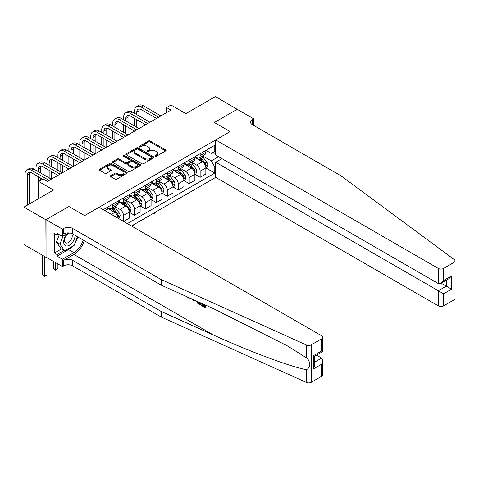<?xml version="1.0" encoding="UTF-8"?>
<svg xmlns="http://www.w3.org/2000/svg" width="479" height="479" viewBox="0 0 479 479"><rect width="100%" height="100%" fill="white"/><g stroke="black" fill="none" stroke-linecap="round" stroke-linejoin="round"><path stroke-width="0.72" d="M155.304 156.202A0.85 0.491 0 0 0 156.507 156.202L165.65 150.927A1.215 0.701 0 0 0 166.003 150.43A1.215 0.701 0 0 0 165.65 149.933L150.167 140.994A1.215 0.701 0 0 0 148.442 140.994L139.305 146.269A0.85 0.491 0 0 0 139.054 146.622A0.85 0.491 0 0 0 139.305 146.969A0.85 0.491 0 0 0 140.509 146.969L141.694 146.287A3.892 2.245 0 0 1 147.197 146.287L148.49 147.029A3.892 2.245 0 0 1 149.628 148.616A3.892 2.245 0 0 1 148.49 150.208L147.304 150.891A0.85 0.491 0 0 0 147.053 151.238A0.85 0.491 0 0 0 147.304 151.586A0.85 0.491 0 0 0 148.508 151.586L149.693 150.903A3.892 2.245 0 0 1 155.196 150.903L156.489 151.645A3.892 2.245 0 0 1 157.627 153.238A3.892 2.245 0 0 1 156.489 154.825L155.304 155.507A0.85 0.491 0 0 0 155.058 155.855A0.85 0.491 0 0 0 155.304 156.202L155.304 155.507M110.679 175.661A1.215 0.701 0 0 0 110.326 176.158A1.215 0.701 0 0 0 110.679 176.655L115.026 179.164A1.215 0.701 0 0 0 116.744 179.164L126.893 173.302A1.215 0.701 0 0 0 127.252 172.805A1.215 0.701 0 0 0 126.893 172.308L111.409 163.369A1.215 0.701 0 0 0 109.691 163.369L99.536 169.231A1.215 0.701 0 0 0 99.183 169.728A1.215 0.701 0 0 0 99.536 170.225L104.787 173.254A1.215 0.701 0 0 0 106.506 173.254L110.853 170.746A1.215 0.701 0 0 0 111.206 170.249A1.215 0.701 0 0 0 110.853 169.752L108.248 168.249A3.257 1.88 0 0 1 107.296 166.92A3.257 1.88 0 0 1 109.308 165.183A3.257 1.88 0 0 1 112.852 165.59L123.043 171.476A3.257 1.88 0 0 1 124.001 172.805A3.257 1.88 0 0 1 121.989 174.542A3.257 1.88 0 0 1 118.445 174.134L116.744 173.153A1.215 0.701 0 0 0 115.026 173.153L110.679 175.661L110.679 176.655M237.356 109.41L215.448 96.56L185.87 113.637L170.967 105.033L166.584 107.565L170.967 110.092L47.397 181.439L43.014 178.906L38.631 181.439L38.631 198.641M45.858 219.765L46.038 257.109L46.038 219.669L68.868 206.485L45.858 219.765L23.95 207.12L53.528 190.043L38.631 181.439M237.356 109.206L214.352 122.492L230.124 131.599L84.639 215.592L68.868 206.485L84.639 215.592L99.057 207.269L321.666 335.791A3.718 2.15 0 0 1 322.756 337.312A3.718 2.15 0 0 1 321.666 338.827L311.284 344.82L311.284 382.266A3.718 2.15 180 0 1 306.368 382.44L161.285 317.074L72.545 265.839A6.197 3.581 0 0 0 63.785 265.839L62.468 266.599L46.038 257.109M141.778 163.716A1.215 0.701 0 0 0 143.496 163.716L153.651 157.854A1.215 0.701 0 0 0 154.004 157.357A1.215 0.701 0 0 0 153.651 156.861L138.168 147.921A1.215 0.701 0 0 0 136.443 147.921L126.294 153.783A1.215 0.701 0 0 0 125.935 154.28A1.215 0.701 0 0 0 126.294 154.777L141.778 163.716M123.666 156.388A0.85 0.491 0 0 1 124.528 156.507L124.528 155.495L140.275 164.584A1.215 0.701 0 0 1 140.628 165.081A1.215 0.701 0 0 1 140.275 165.578L130.12 171.44A1.215 0.701 0 0 1 128.402 171.44L112.918 162.501L117.259 160.01L117.259 158.998L112.918 161.507A1.215 0.701 0 0 0 112.559 162.004A1.215 0.701 0 0 0 112.918 162.501L112.918 161.507M117.259 160.01A1.215 0.701 0 0 1 118.984 160.01L118.984 158.998A1.215 0.701 0 0 0 117.259 158.998M118.984 158.998L125.258 162.626A1.215 0.701 0 0 0 126.983 162.626L129.863 160.962A1.215 0.701 0 0 0 130.222 160.465A1.215 0.701 0 0 0 129.863 159.968L123.325 156.19A0.85 0.491 0 0 1 123.073 155.843A0.85 0.491 0 0 1 123.6 155.388A0.85 0.491 0 0 1 124.528 155.495M45.858 257.211L23.95 244.559L23.95 207.12M131.486 225.992L215.712 177.368L438.321 305.889L438.321 290.759L446.296 286.155L446.296 280.227M205.982 150.346L211.281 153.406L214.79 151.382L214.79 145.263L103.225 209.676M214.79 151.382L215.712 150.849M215.712 166.435L214.79 166.967L211.281 160.896L202.569 155.867M205.982 168.003L214.79 173.093L214.79 166.967M214.79 173.093L127.324 223.591M166.584 107.565L166.584 112.625M213.125 152.346L215.712 153.837M211.281 160.896L218.556 156.699M118.205 218.322A4.958 2.862 -120 0 0 114.703 212.407L107.254 208.108M123.468 221.364L123.468 215.442A4.958 2.862 -120 0 0 119.96 209.371L114.93 206.467M123.642 221.466L129.162 218.274L129.162 212.155A4.958 2.862 -120 0 0 125.66 206.084L118.211 201.779M129.294 212.281L134.419 215.239L134.419 209.119A4.958 2.862 -120 0 0 130.917 203.048L125.881 200.138M134.419 215.239L140.119 211.952L140.119 205.826A4.958 2.862 -120 0 0 136.611 199.755L129.162 195.456M140.251 205.952L145.377 208.916L145.377 202.791A4.958 2.862 -120 0 0 141.874 196.719L136.838 193.815M145.377 208.916L151.077 205.629L151.077 199.504A4.958 2.862 -120 0 0 147.568 193.432L140.119 189.133M151.202 199.629L156.334 202.587L156.334 196.468A4.958 2.862 -120 0 0 152.825 190.397L147.795 187.487M156.334 202.587L162.028 199.3L162.028 193.181A4.958 2.862 -120 0 0 158.525 187.109L151.077 182.804M162.159 193.306L167.285 196.264L167.285 190.145A4.958 2.862 -120 0 0 163.782 184.068L158.747 181.164M167.285 196.264L172.985 192.977L172.985 186.852A4.958 2.862 -120 0 0 169.476 180.781L162.028 176.482M173.117 186.978L178.242 189.941L178.242 183.816A4.958 2.862 -120 0 0 174.739 177.745L169.704 174.841M178.242 189.941L183.942 186.648L183.942 180.529A4.958 2.862 -120 0 0 180.433 174.458L172.985 170.153M184.074 180.655L189.199 183.613L189.199 177.493A4.958 2.862 -120 0 0 185.69 171.422L180.661 168.512M189.199 183.613L194.893 180.326L194.893 174.206A4.958 2.862 -120 0 0 191.39 168.129L183.942 163.83M195.025 174.332L200.15 177.29L200.15 171.171A4.958 2.862 -120 0 0 196.647 165.093L191.612 162.189M200.15 177.29L205.85 174.003L205.85 167.878A4.958 2.862 -120 0 0 202.342 161.806L194.893 157.507M195.025 156.669L196.647 157.609A4.958 2.862 -120 0 0 199.126 157.854A4.958 2.862 -120 0 0 200.15 155.585L200.15 153.711M184.074 162.998L185.69 163.932A4.958 2.862 -120 0 0 188.169 164.177A4.958 2.862 -120 0 0 189.199 161.908L189.199 160.034M173.117 169.321L174.739 170.255A4.958 2.862 -120 0 0 177.218 170.5A4.958 2.862 -120 0 0 178.242 168.231L178.242 166.363M162.159 175.643L163.782 176.583A4.958 2.862 -120 0 0 166.261 176.829A4.958 2.862 -120 0 0 167.285 174.56L167.285 172.685M151.202 181.972L152.825 182.906A4.958 2.862 -120 0 0 155.304 183.152A4.958 2.862 -120 0 0 156.334 180.882L156.334 179.008M140.251 188.295L141.874 189.229A4.958 2.862 -120 0 0 144.353 189.474A4.958 2.862 -120 0 0 145.377 187.205L145.377 185.337M129.294 194.618L130.917 195.558A4.958 2.862 -120 0 0 133.396 195.803A4.958 2.862 -120 0 0 134.419 193.534L134.419 191.66M118.337 200.946L119.96 201.881A4.958 2.862 -120 0 0 122.438 202.126A4.958 2.862 -120 0 0 123.468 199.857L123.468 197.983M107.386 207.269L109.008 208.203A4.958 2.862 -120 0 0 111.487 208.455A4.958 2.862 -120 0 0 112.511 206.18L112.511 204.311M199.126 157.854L204.82 154.561A4.958 2.862 -120 0 0 205.85 152.292L205.85 150.424M188.169 164.177L193.869 160.89A4.958 2.862 -120 0 0 194.893 158.621L194.893 156.747M177.218 170.5L182.912 167.213A4.958 2.862 -120 0 0 183.942 164.944L183.942 163.07M166.261 176.829L171.955 173.536A4.958 2.862 -120 0 0 172.985 171.266L172.985 169.398M155.304 183.152L161.004 179.864A4.958 2.862 -120 0 0 162.028 177.595L162.028 175.721M144.353 189.474L150.047 186.187A4.958 2.862 -120 0 0 151.077 183.918L151.077 182.044M133.396 195.803L139.09 192.51A4.958 2.862 -120 0 0 140.119 190.241L140.119 188.373M122.438 202.126L128.138 198.839A4.958 2.862 -120 0 0 129.162 196.57L129.162 194.696M111.487 208.455L117.181 205.162A4.958 2.862 -120 0 0 118.211 202.892L118.211 201.018M106.296 211.449A4.958 2.862 -120 0 0 107.254 209.221L107.254 207.347M155.645 156.328L156.489 155.837A3.892 2.245 0 0 0 157.627 154.25L157.627 153.238M149.628 148.616L149.628 149.628A3.892 2.245 0 0 1 148.49 151.22L147.646 151.705M165.632 150.939L150.167 142.006A1.215 0.701 0 0 0 148.442 142.006L139.646 147.089M153.651 156.861L153.651 157.854L138.168 148.933A1.215 0.701 0 0 0 136.443 148.933L126.306 154.789L126.294 153.783M151.496 157.705A0.85 0.491 0 0 0 151.747 157.357A0.85 0.491 0 0 0 151.496 157.01L137.904 149.167A0.85 0.491 0 0 0 136.701 149.167L135.455 149.885A3.892 2.245 0 0 0 134.312 151.472A3.892 2.245 0 0 0 135.455 153.064L144.748 158.429A3.892 2.245 0 0 0 150.25 158.429L151.496 157.705L151.496 158.717A0.85 0.491 0 0 0 151.747 158.369L151.747 157.357M134.312 151.472L134.312 152.484A3.892 2.245 0 0 0 135.455 154.076L135.455 153.064M151.496 158.717L150.25 159.441A3.892 2.245 0 0 1 144.748 159.441L135.455 154.076M118.984 160.01L125.258 163.638A1.215 0.701 0 0 0 126.983 163.638L129.863 161.974A1.215 0.701 0 0 0 130.222 161.477L130.222 160.465M124.528 156.507L140.257 165.59M131.779 166.387A3.257 1.88 0 0 0 135.323 166.794A3.257 1.88 0 0 0 137.335 165.057A3.257 1.88 0 0 0 136.377 163.728L132.791 161.657A1.215 0.701 0 0 0 131.066 161.657L128.186 163.321A1.215 0.701 0 0 0 127.827 163.818A1.215 0.701 0 0 0 128.186 164.315L131.779 166.387L131.779 167.399A3.257 1.88 0 0 0 135.323 167.806A3.257 1.88 0 0 0 137.335 166.069L137.335 165.057M127.827 163.818L127.827 164.83A1.215 0.701 0 0 0 128.186 165.327L128.186 164.315M131.779 167.399L128.186 165.327M124.001 172.805L124.001 173.817A3.257 1.88 0 0 1 121.989 175.553A3.257 1.88 0 0 1 118.445 175.146L116.744 174.164A1.215 0.701 0 0 0 115.026 174.164L110.697 176.667M107.296 166.92L107.296 167.931A3.257 1.88 0 0 0 108.248 169.261L108.248 168.249M110.835 170.752L108.248 169.261M126.881 173.314L111.409 164.381A1.215 0.701 0 0 0 109.691 164.381L99.554 170.231L99.536 169.231M205.85 168.081L206.904 167.476L207.778 164.944A3.287 1.898 -120 0 0 206.73 162.147L203.15 157.369A9.484 5.473 -120 0 0 202.114 156.13M198.551 159.615A9.484 5.473 -120 0 0 196.612 157.585M205.551 166.069L206.006 165.081A3.287 1.898 -120 0 0 205.066 163.105L201.485 158.327A9.484 5.473 -120 0 0 200.45 157.088M199.563 157.597A7.868 4.545 60 0 1 200.857 159.07L203.886 163.111M199.396 157.699A9.484 5.473 60 0 1 200.432 158.938L202.815 162.112M156.388 211.616L155.196 212.814L154.316 213.317L153.879 213.065M154.316 212.814L154.316 213.317M134.599 113.385L134.599 110.853A9.299 5.365 60 0 1 136.521 106.595L138.712 105.332A9.299 5.365 60 0 1 143.359 105.793L160.89 115.912M136.521 106.595A9.299 5.365 60 0 1 141.173 107.057L158.699 117.175M156.507 118.445L141.173 109.589A6.197 3.581 -120 0 0 138.072 109.284A6.197 3.581 -120 0 0 136.79 112.116L136.79 114.649M139.365 108.996A6.197 3.581 -120 0 0 138.982 110.853L138.982 115.912M136.79 119.708L136.79 127.3M138.982 120.971L138.982 128.564L121.45 118.445L119.259 119.708L136.79 129.827M134.599 126.031L134.599 118.445M455.05 260.929L455.05 298.375A3.718 2.15 180 0 1 453.96 299.896L453.96 262.45A3.718 2.15 0 0 0 455.05 260.929A3.718 2.15 0 0 0 454.26 259.612L341.036 175.847L252.301 124.618A6.197 3.581 180 0 1 250.487 122.085A6.197 3.581 180 0 1 252.301 119.558L253.613 118.798L237.183 109.308L214.352 122.492L230.124 131.599L215.712 139.922L215.712 155.052L438.321 283.574L438.321 268.444A3.718 2.15 0 0 0 443.578 268.444L453.96 262.45M221.933 158.645L215.712 162.237L443.578 293.795L443.578 305.889L453.96 299.896M215.712 162.237L215.712 177.368M253.613 118.798L253.613 125.372M215.712 139.922L438.321 268.444M443.578 305.889A3.718 2.15 180 0 1 438.321 305.889M441.159 283.191L451.553 289.19L443.578 293.795M443.578 268.444L443.578 280.538L440.949 283.317L438.321 283.574M443.578 280.538L451.553 275.934L448.925 278.706L440.949 283.317M204.521 306.051L202.072 304.638L201.551 304.937L204.521 306.65L204.521 304.782L203.467 304.177M205.263 304.985L205.263 307.781L205.659 307.554A16.142 9.323 120 0 0 205.934 305.285M200.408 302.794L200.408 304.979L200.803 304.752A16.142 9.323 120 0 0 201.036 303.081M161.285 317.074L161.285 311.53L72.545 260.301A6.197 3.581 0 0 0 63.785 260.301L73.904 254.457A16.142 9.323 120 0 0 84.298 240.721M161.285 311.53L213.568 335.09C250.325 351.808 290.909 366.926 306.368 369.662C310.667 367.998 310.667 360.831 306.368 357.777L287.089 345.712L213.568 308.727L161.285 285.167L72.545 233.938A6.197 3.581 0 0 0 63.785 233.938L63.785 228.393L62.468 229.154L46.038 219.669M194.264 300.028L193.779 301.153L194.606 300.177M161.285 285.167L161.285 279.628L72.545 228.393A6.197 3.581 0 0 0 63.785 228.393M321.666 376.272L321.666 364.178L322.756 360.513L322.756 374.752A3.718 2.15 180 0 1 321.666 376.272L311.284 382.266M306.368 357.777L306.368 345L161.285 279.628M72.377 246.404A13.945 8.053 -60 0 1 68.515 249.547L57.079 256.151L57.079 254.529L64.048 250.505M58.48 234.189L57.079 234.997L54.45 233.483L54.45 253.014L57.079 254.529M57.079 234.997L57.079 233.381L62.468 236.488L62.468 229.154M62.468 266.599L62.468 259.259L73.904 252.661A13.945 8.053 120 0 0 83.112 240.033M57.079 256.151L62.468 259.259M316.535 355.143L321.666 358.106L322.756 360.513M68.689 232.902L62.468 236.488M306.368 345A3.718 2.15 0 0 0 311.284 344.82M77.724 236.925A13.945 8.053 -60 0 1 75.149 242.757M54.45 253.014L61.42 248.99M321.666 364.178L313.691 368.782L314.781 365.118L314.781 356.154L322.756 351.55L322.756 337.312M313.691 368.782L313.691 355.526C315.11 356.346 315.11 356.346 313.691 355.526L321.666 350.921C323.086 351.742 323.086 351.742 321.666 350.921L321.666 338.827M188.127 297.261L188.66 297.501M189.983 298.1L188.145 297.974L186.774 296.651M193.779 301.153L192.947 300.668L192.54 299.249M193.181 299.543L193.36 300.207L193.72 299.297M200.408 304.979L197.683 303.315L196.27 300.932M197.001 301.261L197.731 302.608L199.665 303.848L199.665 302.465M197.731 302.608L198.27 302.297L199.12 302.932L198.599 303.231M199.665 303.249L199.12 302.932M205.263 307.781L201.551 305.638L201.551 304.937M194.893 174.404L195.947 173.799L196.821 171.266A3.287 1.898 -120 0 0 195.773 168.47L192.193 163.692A9.484 5.473 -120 0 0 191.157 162.453M187.594 165.944A9.484 5.473 -120 0 0 185.654 163.914M194.594 172.392L195.049 171.41A3.287 1.898 -120 0 0 194.109 169.434L190.528 164.65A9.484 5.473 -120 0 0 189.492 163.417M188.612 163.926A7.868 4.545 60 0 1 189.906 165.393L192.935 169.44M188.445 164.022A9.484 5.473 60 0 1 189.474 165.261L191.857 168.44M145.436 217.939L143.359 219.645L142.922 219.388M143.359 219.137L143.359 219.645M183.942 180.733L184.99 180.122L185.87 177.595A3.287 1.898 -120 0 0 184.816 174.799L181.236 170.015A9.484 5.473 -120 0 0 180.206 168.776M176.643 172.266A9.484 5.473 -120 0 0 174.703 170.237M183.643 178.721L184.092 177.733A3.287 1.898 -120 0 0 183.152 175.757L179.571 170.979A9.484 5.473 -120 0 0 178.535 169.74M177.655 170.249A7.868 4.545 60 0 1 178.948 171.716L181.978 175.763M177.487 170.344A9.484 5.473 60 0 1 178.523 171.584L180.9 174.763M134.479 224.262L132.408 225.968L131.965 225.717M132.408 225.459L132.408 225.968M172.985 187.055L174.039 186.451L174.913 183.918A3.287 1.898 -120 0 0 173.865 181.122L170.284 176.344A9.484 5.473 -120 0 0 169.249 175.104M165.686 178.595A9.484 5.473 -120 0 0 163.746 176.559M172.685 185.044L173.141 184.056A3.287 1.898 -120 0 0 172.201 182.086L168.62 177.302A9.484 5.473 -120 0 0 167.584 176.062M166.698 176.571A7.868 4.545 60 0 1 167.991 178.044L171.021 182.086M166.53 176.673A9.484 5.473 60 0 1 167.566 177.913L169.949 181.086M123.642 119.708L123.642 117.175A9.299 5.365 60 0 1 125.57 112.924L127.761 111.655A9.299 5.365 60 0 1 132.408 112.116L149.933 122.241M125.57 112.924A9.299 5.365 60 0 1 130.216 113.385L147.742 123.504M145.55 124.768L130.216 115.912A6.197 3.581 -120 0 0 127.115 115.607A6.197 3.581 -120 0 0 125.833 118.445L125.833 120.971M128.414 115.319A6.197 3.581 -120 0 0 128.025 117.175L128.025 122.241M125.833 126.031L125.833 133.623M128.025 127.3L128.025 134.886L110.493 124.768L108.302 126.031L125.833 136.15M123.642 132.36L123.642 124.768M134.599 131.09L119.259 122.241A6.197 3.581 -120 0 0 116.163 121.929A6.197 3.581 -120 0 0 114.876 124.768L114.876 127.3M117.457 121.648A6.197 3.581 -120 0 0 117.068 123.504L117.068 128.564M114.876 132.36L114.876 139.946M117.068 133.623L117.068 141.215L99.542 131.09L97.351 132.36L114.876 142.479M112.685 138.682L112.685 131.09M112.685 126.031L112.685 123.504A9.299 5.365 60 0 1 114.613 119.247A9.299 5.365 60 0 1 119.259 119.708M114.613 119.247L116.804 117.984A9.299 5.365 60 0 1 121.45 118.445M123.642 137.419L108.302 128.564A6.197 3.581 -120 0 0 105.206 128.258A6.197 3.581 -120 0 0 103.925 131.09L103.925 133.623M106.5 127.971A6.197 3.581 -120 0 0 106.116 129.827L106.116 134.886M103.925 138.682L103.925 146.275M106.116 139.946L106.116 147.538L88.585 137.419L86.394 138.682L103.925 148.801M101.734 145.005L101.734 137.419M101.734 132.36L101.734 129.827A9.299 5.365 60 0 1 103.656 125.57A9.299 5.365 60 0 1 108.302 126.031M103.656 125.57L105.847 124.306A9.299 5.365 60 0 1 110.493 124.768M162.028 193.378L163.082 192.774L163.956 190.241A3.287 1.898 -120 0 0 162.908 187.445L159.327 182.667A9.484 5.473 -120 0 0 158.292 181.427M154.729 184.918A9.484 5.473 -120 0 0 152.789 182.888M161.728 191.366L162.183 190.385A3.287 1.898 -120 0 0 161.243 188.409L157.663 183.631A9.484 5.473 -120 0 0 156.627 182.391M155.747 182.9A7.868 4.545 60 0 1 157.04 184.367L160.07 188.415M155.573 182.996A9.484 5.473 60 0 1 156.609 184.235L158.992 187.415M112.685 143.742L97.351 134.886A6.197 3.581 -120 0 0 94.249 134.581A6.197 3.581 -120 0 0 92.968 137.419L92.968 139.946M95.549 134.294A6.197 3.581 -120 0 0 95.159 136.156L95.159 141.215M92.968 145.005L92.968 152.597M95.159 146.275L95.159 153.861L77.628 143.742L75.437 145.005L92.968 155.13M90.776 151.334L90.776 143.742M90.776 138.682L90.776 136.156A9.299 5.365 60 0 1 92.704 131.899A9.299 5.365 60 0 1 97.351 132.36M92.704 131.899L94.89 130.635A9.299 5.365 60 0 1 99.542 131.09M67.425 233.632A8.059 4.652 120 0 0 63.719 241.38A8.059 4.652 120 0 0 66.545 246.008A8.059 4.652 120 0 0 75.089 235.405M69.94 233.039A5.514 3.185 120 0 0 65.144 237.374A5.514 3.185 120 0 0 65.599 242.847A5.514 3.185 120 0 0 66.407 243.093A5.514 3.185 120 0 0 71.407 239.105A5.514 3.185 120 0 0 71.203 233.345M77.466 236.776L74.125 245.398L64.659 250.858L61.156 248.835L56.426 242.105L59.312 234.668M64.659 250.858L59.929 244.128L63.018 236.177M56.426 242.105L59.929 244.128M151.077 199.707L152.124 199.096L153.005 196.57A3.287 1.898 -120 0 0 151.951 193.773L148.37 188.989A9.484 5.473 -120 0 0 147.34 187.75M143.778 191.241A9.484 5.473 -120 0 0 141.838 189.211M150.777 197.695L151.226 196.707A3.287 1.898 -120 0 0 150.286 194.731L146.706 189.953A9.484 5.473 -120 0 0 145.67 188.714M144.79 189.223A7.868 4.545 60 0 1 146.083 190.69L149.113 194.737M144.622 189.319A9.484 5.473 60 0 1 145.658 190.558L148.035 193.738M140.119 206.03L141.173 205.425L142.047 202.892A3.287 1.898 -120 0 0 141 200.096L137.419 195.318A9.484 5.473 -120 0 0 136.383 194.079M132.821 197.57A9.484 5.473 -120 0 0 130.881 195.534M139.82 204.018L140.275 203.036A3.287 1.898 -120 0 0 139.335 201.06L135.755 196.276A9.484 5.473 -120 0 0 134.719 195.037M133.833 195.546A7.868 4.545 60 0 1 135.126 197.019L138.156 201.06M133.665 195.648A9.484 5.473 60 0 1 134.701 196.887L137.084 200.06M129.162 212.359L130.216 211.748L131.09 209.221A3.287 1.898 -120 0 0 130.043 206.419L126.462 201.641A9.484 5.473 -120 0 0 125.426 200.402M121.864 203.892A9.484 5.473 -120 0 0 119.924 201.863M128.863 210.347L129.318 209.359A3.287 1.898 -120 0 0 128.378 207.383L124.797 202.605A9.484 5.473 -120 0 0 123.762 201.366M122.881 201.875A7.868 4.545 60 0 1 124.175 203.341L127.204 207.389M122.708 201.97A9.484 5.473 60 0 1 123.744 203.21L126.127 206.389M118.517 218.502L119.259 218.071L120.133 215.544A3.287 1.898 -120 0 0 119.085 212.748L115.505 207.964A9.484 5.473 -120 0 0 114.475 206.724M110.912 210.215A9.484 5.473 -120 0 0 108.972 208.185M117.912 216.67L118.361 215.682A3.287 1.898 -120 0 0 117.421 213.706L113.84 208.928A9.484 5.473 -120 0 0 112.805 207.688M111.924 208.197A7.868 4.545 60 0 1 113.218 209.664L116.247 213.712M111.757 208.293A9.484 5.473 60 0 1 112.793 209.533L115.17 212.712M55.72 262.702L55.72 269.683L57.911 268.42L57.911 263.965M57.911 268.42L55.72 270.24L53.528 268.42L53.528 261.438M53.528 268.42L55.72 269.683L55.72 270.24M101.734 150.065L86.394 141.215A6.197 3.581 -120 0 0 83.298 140.904A6.197 3.581 -120 0 0 82.011 143.742L82.011 146.275M84.591 140.622A6.197 3.581 -120 0 0 84.202 142.479L84.202 147.538M82.011 151.334L82.011 158.92M84.202 152.597L84.202 160.19L66.677 150.065L64.485 151.334L82.011 161.453M79.819 157.657L79.819 150.065M79.819 145.005L79.819 142.479A9.299 5.365 60 0 1 81.747 138.221A9.299 5.365 60 0 1 86.394 138.682M81.747 138.221L83.939 136.958A9.299 5.365 60 0 1 88.585 137.419M90.776 156.393L75.437 147.538A6.197 3.581 -120 0 0 72.341 147.233A6.197 3.581 -120 0 0 71.06 150.065L71.06 152.597M73.634 146.945A6.197 3.581 -120 0 0 73.251 148.801L73.251 153.861M71.06 157.657L71.06 165.249M73.251 158.92L73.251 166.512L55.72 156.393L53.528 157.657L71.06 167.776M68.868 163.98L68.868 156.393M68.868 151.334L68.868 148.801A9.299 5.365 60 0 1 70.79 144.55A9.299 5.365 60 0 1 75.437 145.005M70.79 144.55L72.982 143.281A9.299 5.365 60 0 1 77.628 143.742M79.819 162.716L64.485 153.861A6.197 3.581 -120 0 0 61.384 153.555A6.197 3.581 -120 0 0 60.103 156.393L60.103 158.92M62.683 153.268A6.197 3.581 -120 0 0 62.294 155.13L62.294 160.19M60.103 163.98L60.103 171.572M62.294 165.249L62.294 172.835L44.763 162.716L42.571 163.98L60.103 174.105M57.911 170.308L57.911 162.716M57.911 157.657L57.911 155.13A9.299 5.365 60 0 1 59.839 150.873A9.299 5.365 60 0 1 64.485 151.334M59.839 150.873L62.025 149.61A9.299 5.365 60 0 1 66.677 150.065M68.868 169.045L53.528 160.19A6.197 3.581 -120 0 0 50.433 159.878A6.197 3.581 -120 0 0 49.145 162.716L49.145 165.249M51.726 159.597A6.197 3.581 -120 0 0 51.337 161.453L51.337 166.512M49.145 170.308L49.145 177.895M51.337 171.572L51.337 179.164L33.811 169.045L31.62 170.308L49.145 180.427M46.954 176.631L46.954 169.045M46.954 163.98L46.954 161.453A9.299 5.365 60 0 1 48.882 157.196A9.299 5.365 60 0 1 53.528 157.657M48.882 157.196L51.073 155.932A9.299 5.365 60 0 1 55.72 156.393M57.911 175.368L42.571 166.512A6.197 3.581 -120 0 0 39.476 166.207A6.197 3.581 -120 0 0 38.194 169.045L38.194 171.572M40.769 165.92A6.197 3.581 -120 0 0 40.386 167.776L40.386 172.835M38.194 176.631L38.194 198.899M40.386 177.895L40.386 180.427M36.003 200.162L36.003 175.368M36.003 170.308L36.003 167.776A9.299 5.365 60 0 1 37.925 163.525A9.299 5.365 60 0 1 42.571 163.98M37.925 163.525L40.116 162.255A9.299 5.365 60 0 1 44.763 162.716M44.763 256.582L44.763 276.012L46.954 274.748L46.954 257.642M46.954 274.748L44.763 276.569L42.571 274.748L42.571 255.313M42.571 274.748L44.763 276.012L44.763 276.569M42.571 179.164L31.62 172.835A6.197 3.581 -120 0 0 28.518 172.53A6.197 3.581 -120 0 0 27.237 175.368L27.237 205.222M29.818 172.242A6.197 3.581 -120 0 0 29.429 174.105L29.429 203.958M25.046 206.485L25.046 174.105A9.299 5.365 60 0 1 26.974 169.847A9.299 5.365 60 0 1 31.62 170.308M26.974 169.847L29.159 168.584A9.299 5.365 60 0 1 33.811 169.045M111.332 214.352L114.703 212.407M119.96 209.371L125.66 206.084M130.917 203.048L136.611 199.755M141.874 196.719L147.568 193.432M152.825 190.397L158.525 187.109M163.782 184.068L169.476 180.781M174.739 177.745L180.433 174.458M185.69 171.422L191.39 168.129M196.647 165.093L202.342 161.806M200.15 155.585L205.85 152.292M200.15 171.171L205.85 167.878M189.199 177.493L194.893 174.206M189.199 161.908L194.893 158.621M178.242 183.816L183.942 180.529M178.242 168.231L183.942 164.944M167.285 190.145L172.985 186.852M167.285 174.56L172.985 171.266M156.334 196.468L162.028 193.181M156.334 180.882L162.028 177.595M145.377 202.791L151.077 199.504M145.377 187.205L151.077 183.918M134.419 209.119L140.119 205.826M134.419 193.534L140.119 190.241M123.468 215.442L129.162 212.155M123.468 199.857L129.162 196.57M112.511 206.18L118.211 202.892M104.841 210.61L107.254 209.221M156.489 155.837L156.489 154.825M147.304 151.586L147.304 150.891M148.49 151.22L148.49 150.208M139.305 146.969L139.305 146.269M148.442 142.006L148.442 140.994M150.167 142.006L150.167 140.994M165.65 150.927L165.65 149.933M136.443 148.933L136.443 147.921M138.168 148.933L138.168 147.921M144.748 159.441L144.748 158.429M150.25 159.441L150.25 158.429M125.258 163.638L125.258 162.626M126.983 163.638L126.983 162.626M129.863 161.974L129.863 160.962M140.275 165.578L140.275 164.584M115.026 174.164L115.026 173.153M116.744 174.164L116.744 173.153M118.445 175.146L118.445 174.134M110.853 170.746L110.853 169.752M109.691 164.381L109.691 163.369M111.409 164.381L111.409 163.369M126.893 173.302L126.893 172.308M205.605 166.249L207.754 165.01M201.485 158.327L203.15 157.369M198.899 159.818L200.432 158.938M205.066 163.105L206.73 162.147M204.802 164.393L206.006 165.081M143.359 105.793L141.173 107.057M138.982 110.853L136.79 112.116M451.553 275.934L451.553 289.19M252.301 124.618L252.301 119.558M213.568 335.09L73.904 254.457M72.545 233.938L72.545 228.393M72.545 260.301L72.545 265.839M306.368 382.44L306.368 369.662M63.785 260.301L63.785 265.839M68.515 249.547L73.904 252.661M314.781 362.082L321.666 358.106M194.648 172.572L196.803 171.332M190.528 164.65L192.193 163.692M187.948 166.141L189.474 165.261M194.109 169.434L195.773 168.47M193.851 170.716L195.049 171.41M183.697 178.901L185.846 177.655M179.571 170.979L181.236 170.015M176.991 172.47L178.523 171.584M183.152 175.757L184.816 174.799M182.894 177.038L184.092 177.733M172.739 185.223L174.889 183.984M168.62 177.302L170.284 176.344M166.033 178.793L167.566 177.913M172.201 182.086L173.865 181.122M171.937 183.367L173.141 184.056M132.408 112.116L130.216 113.385M128.025 117.175L125.833 118.445M117.068 123.504L114.876 124.768M106.116 129.827L103.925 131.09M161.782 191.552L163.938 190.307M157.663 183.631L159.327 182.667M155.082 185.122L156.609 184.235M161.243 188.409L162.908 187.445M160.986 189.69L162.183 190.385M95.159 136.156L92.968 137.419M150.831 197.875L152.981 196.629M146.706 189.953L148.37 188.989M144.125 191.444L145.658 190.558M150.286 194.731L151.951 193.773M150.029 196.013L151.226 196.707M139.874 204.198L142.023 202.958M135.755 196.276L137.419 195.318M133.168 197.767L134.701 196.887M139.335 201.06L141 200.096M139.072 202.342L140.275 203.036M128.917 210.526L131.072 209.281M124.797 202.605L126.462 201.641M122.217 204.096L123.744 203.21M128.378 207.383L130.043 206.419M128.121 208.664L129.318 209.359M117.966 216.849L120.115 215.604M113.84 208.928L115.505 207.964M111.26 210.419L112.793 209.533M117.421 213.706L119.085 212.748M117.163 214.993L118.361 215.682M84.202 142.479L82.011 143.742M73.251 148.801L71.06 150.065M62.294 155.13L60.103 156.393M51.337 161.453L49.145 162.716M40.386 167.776L38.194 169.045M29.429 174.105L27.237 175.368M190.373 297.89L189.852 298.189"/></g></svg>
